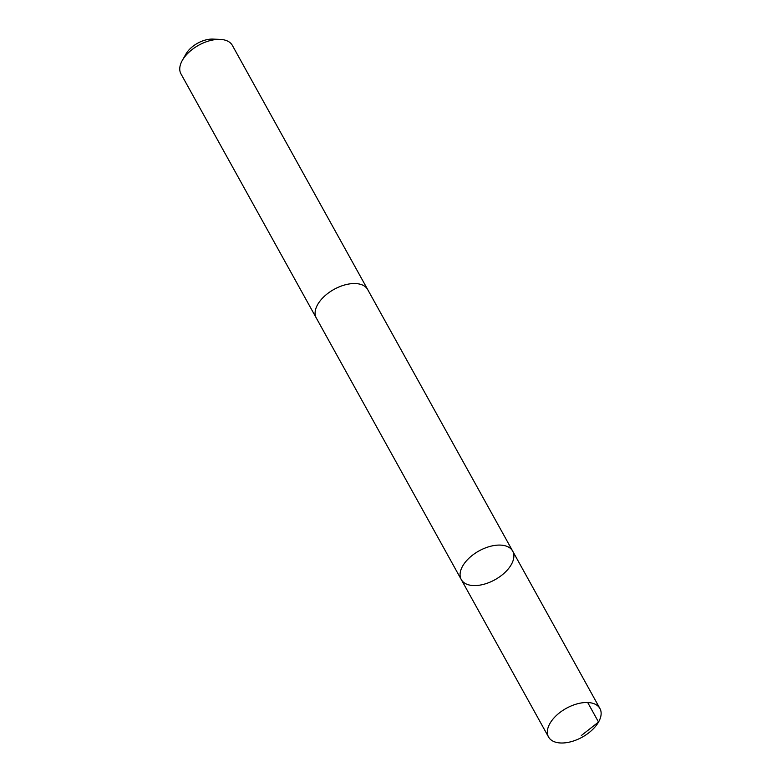 <?xml version="1.0" encoding="UTF-8"?>
<svg xmlns="http://www.w3.org/2000/svg" width="782" height="782" viewBox="0 0 782 782"><rect width="100%" height="100%" fill="white"/><g stroke="black" fill="none" stroke-linecap="round" stroke-linejoin="round"><path stroke-width="1.17" d="M316.505 318.372A29.374 16.471 -29 0 1 316.299 318.02A29.364 16.461 -29 0 1 315.205 311.48A29.364 16.461 -29 0 1 339.144 286.896A29.364 16.461 -29 0 1 367.677 289.545L512.669 551.095A29.374 16.471 151 0 0 484.117 548.446A29.374 16.471 151 0 0 460.178 573.03A29.374 16.471 151 0 0 461.282 579.579A29.374 16.471 151 0 0 494.957 579.736A29.374 16.471 151 0 0 512.669 551.095A29.374 16.471 151 0 0 484.117 548.446A29.374 16.471 151 0 0 460.178 573.03A29.374 16.471 151 0 0 461.282 579.579L548.544 736.996A29.374 16.471 -29 0 1 547.439 730.447A29.374 16.471 -29 0 1 571.378 705.863A29.374 16.471 -29 0 1 599.921 708.512A29.374 16.471 -29 0 1 601.035 715.051A29.374 16.471 -29 0 1 577.087 739.645A29.374 16.471 -29 0 1 548.544 736.996M461.282 579.579L316.309 318.02A29.374 16.471 -29 0 1 334.012 289.379A29.374 16.471 -29 0 1 367.687 289.545A29.374 16.471 -29 0 1 367.872 289.897M316.299 318.02L180.965 73.879A29.374 16.471 -29 0 1 182.343 60.361A29.374 16.471 -29 0 1 220.162 39.403A29.374 16.471 -29 0 1 232.352 45.395L367.687 289.545M182.343 60.361L185.96 54.007A20.899 11.71 -29 0 1 212.86 39.1L220.162 39.403M587.702 702.519L598.533 722.05L581.319 735.539M512.669 551.095L599.921 708.512"/></g></svg>

